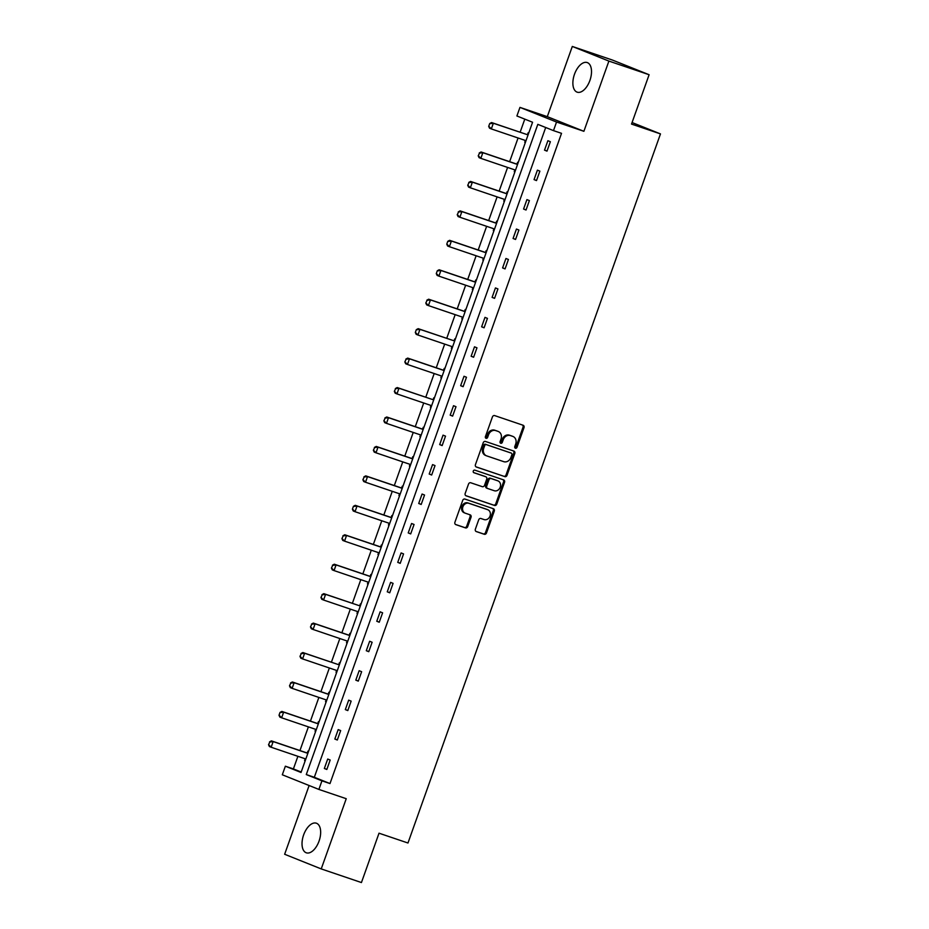<?xml version="1.0" encoding="UTF-8"?>
<svg xmlns="http://www.w3.org/2000/svg" width="929" height="929" viewBox="0 0 929 929"><rect width="100%" height="100%" fill="white"/><g stroke="black" fill="none" stroke-linecap="round" stroke-linejoin="round"><path stroke-width="1.39" d="M515.432 448.231A1.382 1.161 111.8 0 0 516.988 447.313L524.002 427.63A1.963 1.672 111.8 0 0 523.085 425.238L494.669 415.6A1.963 1.672 111.8 0 0 492.428 416.924L485.414 436.607A1.382 1.161 111.8 0 0 487.632 437.35L488.538 434.807A6.294 5.33 111.8 0 1 495.703 430.591L498.072 431.393A6.294 5.33 111.8 0 1 498.292 431.474A6.294 5.33 111.8 0 1 501.01 439.034L500.104 441.589A1.382 1.161 111.8 0 0 502.31 442.332L503.216 439.789A6.294 5.33 111.8 0 1 510.381 435.573L512.75 436.375A6.294 5.33 111.8 0 1 512.982 436.456A6.294 5.33 111.8 0 1 515.688 444.016L514.782 446.559A1.382 1.161 111.8 0 0 515.432 448.231M514.945 447.883A1.382 1.161 111.8 0 0 516.001 446.919L523.015 427.235A1.963 1.672 111.8 0 0 522.458 425.029M485.577 437.919A1.382 1.161 111.8 0 0 486.645 436.955L487.551 434.412L488.538 434.807M500.255 442.901A1.382 1.161 111.8 0 0 501.323 441.937L502.229 439.394L503.216 439.789M303.632 834.916A15.63 8.303 108.7 0 1 316.359 823.199A15.63 8.303 108.7 0 1 319.053 841.082A15.63 8.303 108.7 0 1 306.326 852.81A15.63 8.303 108.7 0 1 303.632 834.916M574.482 74.274A15.63 8.303 108.7 0 1 587.209 62.557A15.63 8.303 108.7 0 1 589.903 80.451A15.63 8.303 108.7 0 1 577.176 92.168A15.63 8.303 108.7 0 1 574.482 74.274M572.299 46.45L612.513 60.083L649.104 74.726L608.89 61.082L572.299 46.45L547.297 116.659L519.961 107.392L556.541 122.024L553.487 130.617L537.81 124.347L306.28 774.565L321.945 780.836L318.891 789.429L282.311 774.786L285.366 766.204L301.031 772.475L532.572 122.245L516.896 115.974L519.961 107.392M309.125 785.516L284.646 854.274L321.237 868.917L346.238 798.696L318.891 789.429M649.104 74.726L631.523 124.08L660.473 133.904L407.97 843.009L379.02 833.197L361.439 882.55L321.237 868.917M475.369 529.182A1.963 1.672 111.8 0 0 476.287 531.562L484.264 534.268A1.963 1.672 111.8 0 0 486.494 532.956L494.286 511.089A1.963 1.672 111.8 0 0 493.369 508.709L464.941 499.07A1.963 1.672 111.8 0 0 462.712 500.383L454.92 522.249A1.963 1.672 111.8 0 0 455.837 524.63L465.475 527.893A1.963 1.672 111.8 0 0 467.717 526.58L471.038 517.221A1.963 1.672 111.8 0 0 470.12 514.84L465.348 513.214A5.26 4.459 111.8 0 1 465.162 513.145A5.26 4.459 111.8 0 1 462.932 506.711A5.26 4.459 111.8 0 1 468.878 503.309L487.586 509.649A5.26 4.459 111.8 0 1 487.771 509.719A5.26 4.459 111.8 0 1 490.001 516.152A5.26 4.459 111.8 0 1 484.055 519.566L480.943 518.51A1.963 1.672 111.8 0 0 478.702 519.822L475.369 529.182M547.297 116.659L583.888 131.303L608.89 61.082M583.888 131.303L556.541 122.024M545.706 127.494L314.316 777.294L329.992 783.565L561.522 133.335L553.487 130.617M329.992 783.565L321.945 780.836M504.772 476.647A1.963 1.672 111.8 0 0 507.013 475.334L514.805 453.468A1.963 1.672 111.8 0 0 513.876 451.088L485.461 441.449A1.963 1.672 111.8 0 0 483.219 442.761L475.439 464.628A1.963 1.672 111.8 0 0 476.356 467.02L503.785 476.252A1.963 1.672 111.8 0 0 506.026 474.94L513.807 453.073A1.963 1.672 111.8 0 0 513.249 450.867M504.54 482.279L496.76 504.145A1.963 1.672 111.8 0 1 494.518 505.457L466.103 495.819A1.963 1.672 111.8 0 1 465.185 493.438L468.518 484.079A1.963 1.672 111.8 0 1 470.748 482.766L482.279 486.668A1.963 1.672 111.8 0 0 484.52 485.356L486.726 479.143A1.963 1.672 111.8 0 0 485.809 476.763L473.813 472.687A1.382 1.161 111.8 0 1 474.731 470.097L503.623 479.898A1.963 1.672 111.8 0 1 504.54 482.279L503.553 481.884L495.772 503.75L496.76 504.145M660.473 133.904L632.068 122.535M319.03 721.938L318.415 721.682L317.776 723.505A2.009 1.695 -68.2 0 1 317.253 723.424L281.87 711.428L283.647 712.137L281.638 717.803L316.313 729.567M315.059 731.123L315.686 731.332L315.059 731.123L315.686 729.346M340.002 663.039L339.387 662.795L338.737 664.618A2.009 1.695 -68.2 0 1 338.226 664.537L302.842 652.541L304.619 653.25L302.599 658.916L336.809 670.517M336.646 672.48L336.031 672.236L336.658 670.459M360.975 604.152L360.359 603.908L359.709 605.731A2.009 1.695 -68.2 0 1 359.198 605.65L323.815 593.654L325.591 594.363L323.571 600.029L357.781 611.63M357.607 613.593L356.991 613.349L357.63 611.572M381.935 545.265L381.331 545.021L380.681 546.844A2.009 1.695 -68.2 0 1 380.158 546.763L344.775 534.767L346.563 535.476L344.543 541.131L379.218 552.894M378.579 554.706L377.964 554.462L378.602 552.685L379.148 553.127M402.907 486.378L402.292 486.134L401.653 487.957A2.009 1.695 -68.2 0 1 401.131 487.876L365.747 475.869L367.524 476.589L365.515 482.244L400.19 494.007M399.551 495.819L398.936 495.575L399.563 493.798L400.109 494.24M423.879 427.491L423.264 427.247L422.614 429.059A2.009 1.695 -68.2 0 1 422.103 428.989L386.719 416.982L388.496 417.702L386.476 423.357L421.162 435.12M419.908 436.676L420.535 436.897L419.908 436.676L420.535 434.911M444.852 368.604L444.236 368.36L443.586 370.172A2.009 1.695 -68.2 0 1 443.075 370.102L407.692 358.095L409.468 358.815L407.448 364.47L441.658 376.071M441.484 378.033L440.869 377.789L441.507 376.024L442.053 376.454M465.812 309.717L465.208 309.473L464.558 311.285A2.009 1.695 -68.2 0 1 464.035 311.215L428.652 299.208L430.441 299.916L428.42 305.583L462.63 317.184M462.456 319.146L461.841 318.902L462.479 317.137M486.784 250.83L486.169 250.575L485.53 252.398A2.009 1.695 -68.2 0 1 485.008 252.316L449.624 240.321L451.401 241.029L449.392 246.696L484.067 258.459M482.813 260.015L483.44 260.225L482.813 260.015L483.44 258.25M507.757 191.931L507.141 191.688L506.491 193.511A2.009 1.695 -68.2 0 1 505.98 193.429L470.597 181.434L472.373 182.142L470.353 187.809L505.039 199.572M503.785 201.128L504.412 201.338L503.785 201.128L504.412 199.352M528.729 133.044L528.113 132.801L527.463 134.624A2.009 1.695 -68.2 0 1 526.952 134.542L491.569 122.547L493.345 123.255L491.325 128.922L525.535 140.523M525.361 142.485L524.746 142.242L525.384 140.465L525.93 140.906M524.792 119.133L520.124 132.232M518.068 137.991L509.638 161.669M507.594 167.429L499.152 191.119M497.108 196.878L488.666 220.568M486.622 226.328L478.191 250.006M476.136 255.765L467.705 279.455M465.65 285.215L457.219 308.892M455.164 314.652L446.733 338.342M444.677 344.102L436.247 367.779M434.191 373.539L425.761 397.229M423.717 402.989L415.275 426.678M413.231 432.426L404.789 456.116M402.745 461.876L394.314 485.565M392.259 491.325L383.828 515.003M381.773 520.763L373.342 544.452M371.286 550.212L362.856 573.89M360.8 579.65L352.37 603.339M350.326 609.099L341.884 632.777M339.84 638.537L331.398 662.226M329.354 667.986L320.923 691.675M318.868 697.424L310.437 721.113M308.382 726.873L299.951 750.562M297.895 756.322L293.401 768.933L301.193 772.045M518.243 162.494L517.627 162.25L516.977 164.061A2.009 1.695 -68.2 0 1 516.466 163.992L481.083 151.984L482.859 152.704L480.839 158.36L515.049 169.961M514.271 171.679L514.887 171.9L514.271 171.679L514.898 169.914M497.27 221.381L496.655 221.137L496.005 222.96A2.009 1.695 -68.2 0 1 495.494 222.879L460.11 210.871L461.887 211.591L459.878 217.247L494.553 229.01M493.299 230.578L493.926 230.787L493.299 230.578L493.926 228.801L494.472 229.242M476.298 280.268L475.683 280.024L475.044 281.847A2.009 1.695 -68.2 0 1 474.522 281.766L439.138 269.77L440.915 270.478L438.906 276.134L473.581 287.897M472.942 289.709L472.327 289.465L472.954 287.688L473.5 288.129M455.338 339.155L454.722 338.911L454.072 340.734A2.009 1.695 -68.2 0 1 453.561 340.653L418.166 328.657L419.954 329.365L417.934 335.032L452.144 346.633M451.97 348.596L451.355 348.352L451.993 346.575L452.539 347.016M434.366 398.042L433.75 397.798L433.1 399.621A2.009 1.695 -68.2 0 1 432.589 399.54L397.206 387.544L398.982 388.252L396.962 393.919L431.172 405.52M430.998 407.483L430.394 407.239L431.021 405.462M413.393 456.929L412.778 456.685L412.128 458.508A2.009 1.695 -68.2 0 1 411.617 458.427L376.233 446.431L378.01 447.139L376.001 452.806L410.676 464.57M409.422 466.126L410.049 466.335L409.422 466.126L410.049 464.349M392.421 515.827L391.806 515.572L391.167 517.395A2.009 1.695 -68.2 0 1 390.644 517.314L355.261 505.318L357.038 506.026L355.029 511.693L389.704 523.457M388.45 525.013L389.077 525.222L388.45 525.013L389.077 523.248M371.461 574.714L370.845 574.47L370.195 576.282A2.009 1.695 -68.2 0 1 369.684 576.212L334.289 564.205L336.077 564.913L334.057 570.58L368.267 582.181M368.093 584.144L367.478 583.9L368.116 582.135L368.662 582.564M350.488 633.601L349.873 633.357L349.223 635.169A2.009 1.695 -68.2 0 1 348.712 635.099L313.328 623.092L315.105 623.812L313.085 629.467L347.771 641.231M347.121 643.042L346.517 642.787L347.144 641.022L347.69 641.451M329.516 692.488L328.901 692.244L328.251 694.056M326.16 701.929L325.545 701.674L326.172 699.909M308.544 751.375L307.929 751.131L307.29 752.954A2.009 1.695 -68.2 0 1 306.767 752.873L271.384 740.866L273.161 741.586L271.152 747.241L305.827 759.005M304.573 760.572L305.2 760.781L304.573 760.572L305.2 758.796M293.401 768.933L285.366 766.204M314.316 777.294L306.28 774.565M324.349 768.48L327.705 759.039L330.178 760.027L326.822 769.467L324.349 768.48L326.869 769.328M334.835 739.031L338.191 729.602L340.664 730.589L337.308 740.018L334.835 739.031L337.355 739.89M345.321 709.593L348.677 700.152L351.15 701.14L347.794 710.58L345.321 709.593L347.841 710.441M355.807 680.144L359.163 670.703L361.636 671.702L358.28 681.131L355.807 680.144L358.327 681.003M366.293 650.706L369.649 641.265L372.123 642.253L368.755 651.693L366.293 650.706L368.813 651.554M376.768 621.257L380.135 611.816L382.609 612.815L379.241 622.244L376.768 621.257L379.287 622.116M387.254 591.808L390.621 582.378L393.095 583.366L389.727 592.807L387.254 591.808L389.774 592.667M397.74 562.37L401.107 552.929L403.569 553.916L400.213 563.357L397.74 562.37L400.26 563.229M408.226 532.921L411.582 523.491L414.055 524.479L410.699 533.92L408.226 532.921L410.746 533.78M418.712 503.483L422.068 494.042L424.541 495.029L421.185 504.47L418.712 503.483L421.232 504.331M429.198 474.034L432.554 464.605L435.027 465.592L431.671 475.021L429.198 474.034L431.718 474.893M439.684 444.596L443.04 435.155L445.514 436.142L442.158 445.583L439.684 444.596L442.204 445.444M450.17 415.147L453.526 405.706L456 406.705L452.632 416.134L450.17 415.147L452.69 416.006M460.645 385.709L464.012 376.268L466.486 377.255L463.118 386.696L460.645 385.709L463.165 386.557M471.131 356.26L474.498 346.819L476.972 347.818L473.604 357.247L471.131 356.26L473.651 357.119M481.617 326.811L484.984 317.381L487.446 318.368L484.09 327.809L481.617 326.811L484.137 327.67M492.103 297.373L495.459 287.932L497.932 288.919L494.576 298.36L492.103 297.373L494.623 298.232M502.589 267.924L505.945 258.494L508.418 259.481L505.062 268.922L502.589 267.924L505.109 268.783M513.075 238.486L516.431 229.045L518.905 230.032L515.549 239.473L513.075 238.486L515.595 239.334M523.561 209.037L526.917 199.607L529.391 200.594L526.035 210.024L523.561 209.037L526.081 209.896M534.047 179.599L537.403 170.158L539.877 171.145L536.509 180.586L534.047 179.599L536.567 180.447M544.522 150.15L547.889 140.709L550.363 141.707L546.995 151.137L544.522 150.15L547.042 151.009M524.746 142.242L525.373 142.451M472.327 289.465L472.954 289.674M461.841 318.902L462.468 319.123M451.355 348.352L451.982 348.561M440.869 377.789L441.496 378.01M430.394 407.239L431.01 407.448M398.936 495.575L399.563 495.784M377.964 554.462L378.591 554.671M367.478 583.9L368.105 584.12M356.991 613.349L357.619 613.558M346.517 642.787L347.144 643.007M336.031 672.236L336.658 672.445M325.545 701.674L326.172 701.894M512.216 436.154A6.294 5.33 111.8 0 0 511.984 436.061A6.294 5.33 111.8 0 0 511.763 435.98L512.75 436.375M502.229 439.394A6.294 5.33 111.8 0 1 509.394 435.178L511.763 435.98M497.526 431.184A6.294 5.33 111.8 0 0 497.305 431.079A6.294 5.33 111.8 0 0 497.073 430.998L498.072 431.393M487.551 434.412A6.294 5.33 111.8 0 1 494.716 430.197L497.073 430.998M475.996 466.834L503.785 476.252M511.867 454.757A1.382 1.161 111.8 0 0 511.217 453.085L486.273 444.631A1.382 1.161 111.8 0 0 484.706 445.548L483.754 448.242A6.294 5.33 111.8 0 0 486.471 455.802A6.294 5.33 111.8 0 0 486.691 455.884L503.75 461.667A6.294 5.33 111.8 0 0 510.904 457.451L511.867 454.757M510.335 452.737A1.382 1.161 111.8 0 0 510.23 452.69L511.217 453.085M485.704 455.489A6.294 5.33 111.8 0 1 485.484 455.396A6.294 5.33 111.8 0 1 482.766 447.848L483.719 445.154A1.382 1.161 111.8 0 1 485.286 444.236L511.275 453.108M465.743 495.645L493.531 505.062A1.963 1.672 111.8 0 0 495.772 503.75M484.961 476.414A1.963 1.672 111.8 0 0 484.822 476.368L473.511 472.524M494.24 490.721A5.26 4.459 111.8 0 0 500.185 487.319A5.26 4.459 111.8 0 0 497.956 480.885A5.26 4.459 111.8 0 0 497.77 480.816L491.174 478.574A1.963 1.672 111.8 0 0 488.933 479.898L486.726 486.099A1.963 1.672 111.8 0 0 487.644 488.491L494.24 490.721M497.154 480.572A5.26 4.459 111.8 0 0 496.969 480.49A5.26 4.459 111.8 0 0 496.771 480.421L497.77 480.816M487.504 488.433L486.657 488.097A1.963 1.672 111.8 0 1 485.739 485.704L487.946 479.503A1.963 1.672 111.8 0 1 490.187 478.18L496.771 480.421M503.553 481.884A1.963 1.672 111.8 0 0 502.995 479.678M486.97 509.406A5.26 4.459 111.8 0 0 486.784 509.324A5.26 4.459 111.8 0 0 486.599 509.255L487.586 509.649M464.361 512.82A5.26 4.459 111.8 0 1 464.175 512.75A5.26 4.459 111.8 0 1 461.945 506.317A5.26 4.459 111.8 0 1 467.891 502.914L486.599 509.255M455.489 524.455L464.488 527.498A1.963 1.672 111.8 0 0 466.718 526.186L470.051 516.826A1.963 1.672 111.8 0 0 469.493 514.62M475.927 531.388L483.277 533.873A1.963 1.672 111.8 0 0 485.507 532.561L493.299 510.695A1.963 1.672 111.8 0 0 492.73 508.488M489.002 126.495L491.325 128.922L489.548 128.202L488.7 126.379L489.711 123.545L488.7 126.379M526.952 134.542L493.345 123.255L490.001 123.662M528.171 134.6L527.463 134.624L528.078 134.868M489.711 123.545L491.569 122.547M478.516 155.944L480.839 158.36L479.062 157.651L478.214 155.828L479.527 153.111L478.214 155.828M517.534 164.468L482.859 152.704L479.527 153.111M517.685 164.05L516.988 164.061L517.592 164.305M479.225 152.995L481.083 151.984M468.03 185.382L470.353 187.809L468.576 187.089L467.728 185.266L469.04 182.548L467.728 185.266M507.06 193.906L472.373 182.142L469.04 182.548M507.199 193.487L506.502 193.511L507.106 193.755M468.739 182.432L470.597 181.434M457.544 214.831L459.878 217.247L458.09 216.538L457.242 214.715L458.554 211.998L457.242 214.715M496.574 223.355L461.887 211.591L458.554 211.998M496.713 222.937L496.016 222.948L496.62 223.204M458.252 211.882L460.11 210.871M447.058 244.269L449.392 246.696L447.604 245.988L446.768 244.153L447.766 241.319L446.768 244.153M486.088 252.793L451.401 241.029L448.068 241.447M486.239 252.374L485.53 252.398L486.134 252.642M447.766 241.319L449.624 240.321M436.572 273.718L438.906 276.134L437.129 275.425L436.282 273.602L437.292 270.769L436.282 273.602M475.602 282.242L440.915 270.478L437.582 270.885M475.753 281.824L475.044 281.847L475.66 282.091M437.292 270.769L439.138 269.77M426.086 303.168L428.42 305.583L426.643 304.875L425.796 303.04L427.096 300.334L425.796 303.04M465.115 311.679L430.441 299.916L427.096 300.334M465.266 311.261L464.558 311.285L465.174 311.529M426.806 300.206L428.652 299.208M415.611 332.605L417.934 335.032L416.157 334.312L415.309 332.489L416.32 329.656L415.309 332.489M453.561 340.653L419.954 329.365L416.61 329.772M454.78 340.711L454.072 340.734L454.687 340.978M416.32 329.656L418.166 328.657M405.125 362.055L407.448 364.47L405.671 363.762L404.823 361.927L406.124 359.221L404.823 361.927M444.143 370.566L409.468 358.815L406.124 359.221M444.294 370.148L443.586 370.172L444.201 370.416M405.834 359.105L407.692 358.095M394.639 391.492L396.962 393.919L395.185 393.199L394.337 391.376L395.649 388.659L394.337 391.376M432.589 399.54L398.982 388.252L395.649 388.659M433.808 399.598L433.111 399.621L433.715 399.865M395.348 388.543L397.206 387.544M384.153 420.942L386.476 423.357L384.699 422.649L383.851 420.825L385.163 418.108L383.851 420.825M423.183 429.465L388.496 417.702L385.163 418.108M423.322 429.047L422.625 429.059L423.229 429.303M384.861 417.992L386.719 416.982M373.667 450.379L376.001 452.806L374.213 452.098L373.365 450.263L374.677 447.546L373.365 450.263M412.697 458.903L378.01 447.139L374.677 447.546M412.848 458.485L412.139 458.508L412.743 458.752M374.375 447.43L376.233 446.431M363.181 479.828L365.515 482.244L363.727 481.536L362.891 479.712L364.191 476.995L362.891 479.712M402.211 488.352L367.524 476.589L364.191 476.995M402.362 487.934L401.653 487.957L402.257 488.201M363.889 476.879L365.747 475.869M352.695 509.266L355.029 511.693L353.252 510.985L352.405 509.15L353.415 506.317L352.405 509.15M391.724 517.79L357.038 506.026L353.705 506.444M391.875 517.372L391.167 517.395L391.783 517.639M353.415 506.317L355.261 505.318M342.209 538.715L344.543 541.131L342.766 540.423L341.918 538.599L343.219 535.882L341.918 538.599M381.238 547.239L346.563 535.476L343.219 535.882M381.389 546.821L380.681 546.844L381.296 547.088M342.929 535.766L344.775 534.767M331.734 568.165L334.057 570.58L332.28 569.872L331.432 568.037L332.733 565.331L331.432 568.037M370.752 576.677L336.077 564.913L332.733 565.331M370.903 576.259L370.195 576.282L370.81 576.526M332.443 565.215L334.289 564.205M321.248 597.602L323.571 600.029L321.794 599.31L320.946 597.486L322.258 594.769L320.946 597.486M359.198 605.65L325.591 594.363L322.258 594.769M360.417 605.708L359.709 605.731L360.324 605.975M321.957 594.653L323.815 593.654M310.762 627.052L313.085 629.467L311.308 628.759L310.46 626.924L311.772 624.218L310.46 626.924M349.78 635.564L315.105 623.812L311.772 624.218M349.931 635.146L349.234 635.169L349.838 635.413M311.47 624.102L313.328 623.092M300.276 656.489L302.599 658.916L300.822 658.196L299.974 656.373L301.286 653.656L299.974 656.373M338.226 664.537L304.619 653.25L301.286 653.656M339.445 664.595L338.748 664.618L339.352 664.862M300.984 653.54L302.842 652.541M328.971 694.044L328.262 694.056A2.009 1.695 -68.2 0 1 327.74 693.986L292.356 681.979L294.133 682.699L292.124 688.354L326.323 699.955M289.79 685.939L292.124 688.354L290.336 687.646L289.5 685.823L290.8 683.105L289.5 685.823M328.82 694.462L294.133 682.699L290.8 683.105M290.498 682.989L292.356 681.979M279.304 715.376L281.638 717.803L279.85 717.095L279.014 715.26L280.012 712.427L279.014 715.26M318.333 723.9L283.647 712.137L280.314 712.555M318.484 723.482L317.776 723.505L318.392 723.749M280.012 712.427L281.87 711.428M268.818 744.826L271.152 747.241L269.375 746.533L268.527 744.71L269.828 741.992L268.527 744.71M307.847 753.349L273.161 741.586L269.828 741.992M307.998 752.931L307.29 752.954L307.905 753.198M269.538 741.876L271.384 740.866M516.001 446.919L516.988 447.313M486.645 436.955L487.632 437.35M501.323 441.937L502.31 442.332M509.394 435.178L510.381 435.573M494.716 430.197L495.703 430.591M523.015 427.235L524.002 427.63M513.807 453.073L514.805 453.468M506.026 474.94L507.013 475.334M485.286 444.236L486.273 444.631M483.719 445.154L484.706 445.548M482.766 447.848L483.754 448.242M493.531 505.062L494.518 505.457M484.822 476.368L485.809 476.763M490.187 478.18L491.174 478.574M487.946 479.503L488.933 479.898M485.739 485.704L486.726 486.099M467.891 502.914L468.878 503.309M470.051 516.826L471.038 517.221M466.718 526.186L467.717 526.58M464.488 527.498L465.475 527.893M493.299 510.695L494.286 511.089M485.507 532.561L486.494 532.956M483.277 533.873L484.264 534.268M516.466 163.992L517.558 164.421M505.98 193.429L507.071 193.871M495.494 222.879L496.585 223.308M485.008 252.316L486.099 252.758M474.522 281.766L475.613 282.207M464.035 311.215L465.127 311.645M443.075 370.102L444.155 370.532M422.103 428.989L423.194 429.419M411.617 458.427L412.708 458.868M401.131 487.876L402.222 488.306M390.644 517.314L391.736 517.755M380.158 546.763L381.25 547.204M369.684 576.212L370.764 576.642M348.712 635.099L349.803 635.529M327.74 693.986L328.831 694.416M328.262 694.056L328.866 694.3M317.253 723.424L318.345 723.865M306.767 752.873L307.859 753.303M511.984 436.061L512.982 436.456M497.305 431.079L498.292 431.474M485.484 455.396L486.471 455.802M484.892 476.391L485.879 476.786M496.969 480.49L497.956 480.885M486.587 488.073L487.574 488.468M486.784 509.324L487.771 509.719M464.175 512.75L465.162 513.145"/></g></svg>
